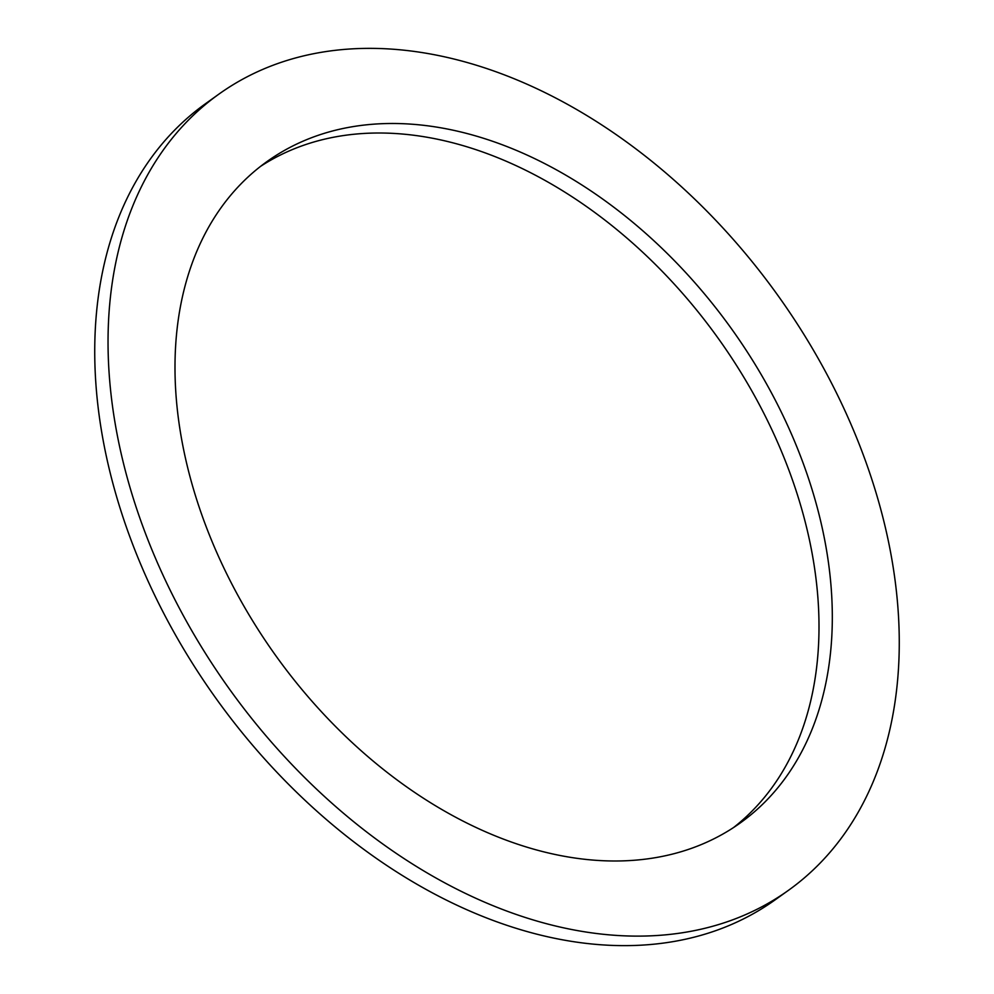<?xml version="1.0" encoding="UTF-8"?>
<svg xmlns="http://www.w3.org/2000/svg" width="994" height="994" viewBox="0 0 994 994"><rect width="100%" height="100%" fill="white"/><g stroke="black" fill="none" stroke-linecap="round" stroke-linejoin="round"><path stroke-width="1.49" d="M260.527 166.396A406.645 280.432 -125.6 0 1 302.586 145.633A406.645 280.432 -125.6 0 1 737.287 366.649A406.645 280.432 -125.6 0 1 733.473 827.604M315.893 136.116A406.645 280.432 -125.6 0 1 753.738 362.151A406.645 280.432 -125.6 0 1 740.232 822.982A406.645 280.432 -125.6 0 1 691.414 848.367A406.645 280.432 54.4 0 1 253.569 622.331A406.645 280.432 54.4 0 1 267.075 161.5A406.645 280.432 54.4 0 1 315.893 136.116M729.671 920.916A489.47 337.55 54.4 0 0 788.416 890.351A489.47 337.55 54.4 0 0 804.68 335.649A489.47 337.55 54.4 0 0 277.637 63.566A489.47 337.55 54.4 0 0 218.891 94.132A489.47 337.55 54.4 0 0 202.627 648.834A489.47 337.55 54.4 0 0 729.671 920.916M218.891 94.132L205.584 103.649A489.47 337.55 54.4 0 0 189.32 658.351A489.47 337.55 54.4 0 0 716.363 930.434A489.47 337.55 54.4 0 0 775.109 899.868L788.416 890.351"/></g></svg>
